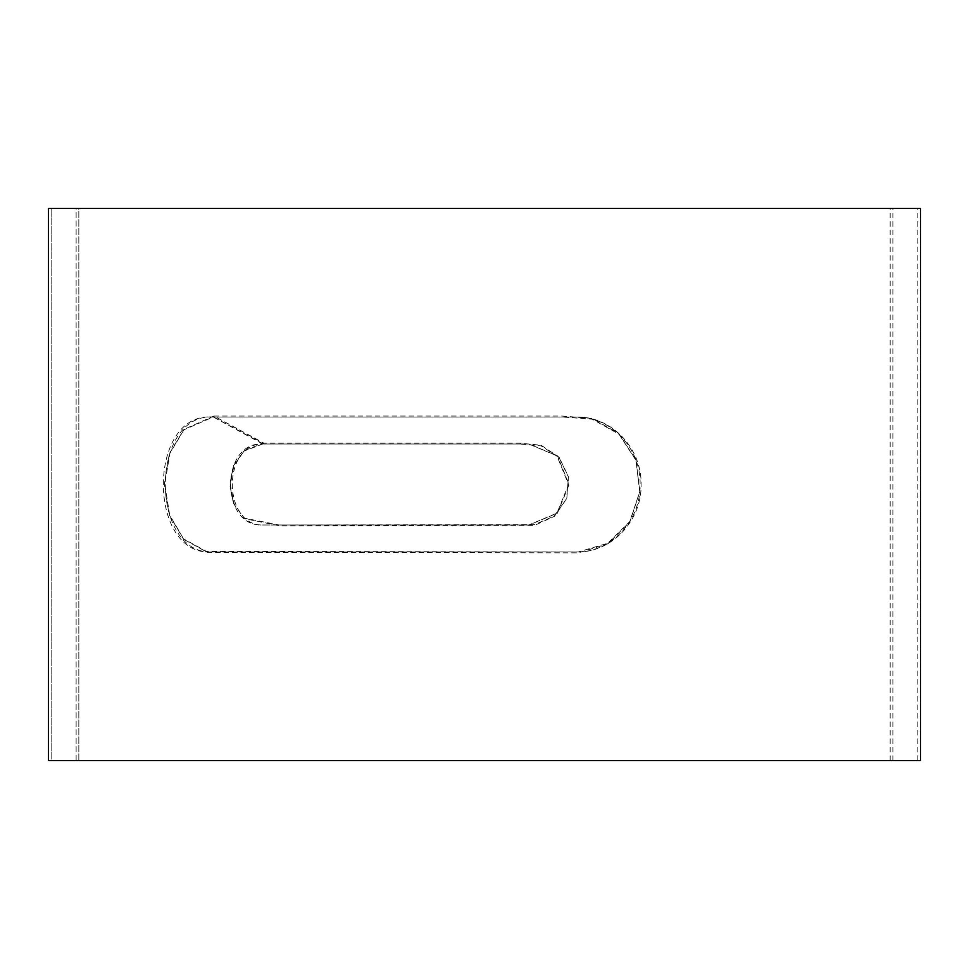 <?xml version="1.0" encoding="UTF-8"?>
<svg xmlns="http://www.w3.org/2000/svg" width="969" height="969" viewBox="0 0 969 969"><rect width="100%" height="100%" fill="white"/><g stroke="black" fill="none" stroke-linecap="round" stroke-linejoin="round"><path stroke-width="0.73" stroke-dasharray="4.84 3.63" d="M78.828 760.58L78.828 208.42L892.873 208.42L76.127 208.42L76.127 760.58L484.5 760.58L76.127 760.58L76.127 208.42L484.5 208.42L76.127 208.42L78.828 208.42L78.828 760.58L892.873 760.58L78.828 760.58M262.744 443.996L213.301 416.997L575.683 416.997C610.93 416.064 641.006 448.429 640.109 484.5C641.006 520.571 610.93 552.936 575.683 552.003L213.301 552.003C149.335 556.182 149.335 412.818 213.301 416.997L183.541 429.982L169.296 453.807L164.282 484.209L169.115 514.672L183.202 538.679L206.494 551.422L578.336 551.942L607.793 543.246L629.741 521.564L639.746 491.743L635.943 460.336L619.021 434.221L592.253 419.202L562.274 416.997L213.398 416.997L263.35 443.996L519.566 443.996L541.187 445.897L559.101 457.659L568.44 477.039L566.647 498.55L554.22 516.065L534.549 524.617L279.242 525.004L244.079 518.124L233.59 503.698L229.774 484.827L233.347 465.883L243.643 451.239L262.744 443.996L528.723 443.996L556.957 455.866L568.561 484.5L556.957 513.134L528.723 525.004L264.21 525.004C221.719 527.511 221.719 441.489 264.21 443.996L529.013 443.996L557.441 455.866L569.118 484.5L557.441 513.134L529.013 525.004L262.744 525.004C219.975 527.511 219.975 441.489 262.744 443.996L263.302 443.136L213.895 416.04L184.231 429.267L169.854 453.407L164.803 484.209L169.672 515.072L183.892 539.394L207.269 552.33L578.323 552.887L607.926 543.791L629.898 521.782L639.855 491.671L635.967 460.009L618.973 433.676L592.083 418.39L562.008 416.052L214.004 416.04L263.907 443.136L519.372 443.124L541.114 445.231L559.125 457.259L568.524 476.845L566.792 498.55L554.413 516.332L534.67 525.331L279.993 525.864L244.782 518.706L234.159 504.013L230.295 484.839L233.904 465.568L244.321 450.658L263.302 443.136M264.21 525.004L262.744 525.004L264.21 525.004M920.55 760.58L51.151 760.58L51.151 208.42L920.55 208.42M576.252 552.003L211.605 552.003C147.252 556.182 147.252 412.818 211.605 416.997L576.252 416.997C611.718 416.064 641.975 448.429 641.078 484.5C641.975 520.571 611.718 552.936 576.252 552.003L576.252 552.003M51.151 208.42L484.5 208.42L48.45 208.42L48.45 760.58L484.5 760.58L48.45 760.58L51.151 760.58L51.151 208.42M213.895 416.04L213.301 416.997L211.605 416.997M213.301 552.003L211.605 552.003L213.301 552.003M213.398 416.997L214.004 416.04M263.35 443.996L263.907 443.136M890.172 760.58L890.172 208.42M892.873 760.58L892.873 208.42M917.849 760.58L917.849 208.42M184.231 429.267L183.541 429.982M183.892 539.394L183.202 538.679M244.079 518.124L244.782 518.706M243.643 451.239L244.321 450.658"/><path stroke-width="1.45" d="M484.5 760.58L920.55 760.58L920.55 208.42L48.45 208.42L48.45 760.58L484.5 760.58"/></g></svg>
